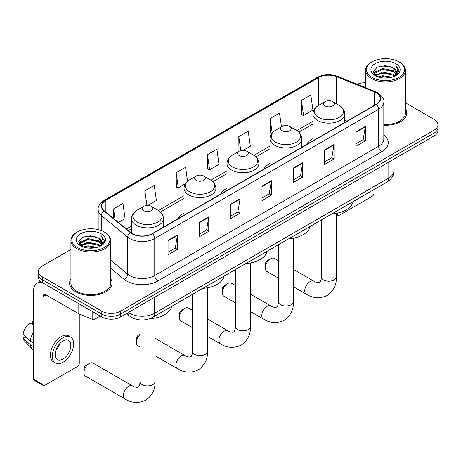 <?xml version="1.0" encoding="UTF-8"?>
<svg xmlns="http://www.w3.org/2000/svg" width="461" height="461" viewBox="0 0 461 461"><rect width="100%" height="100%" fill="white"/><g stroke="black" fill="none" stroke-linecap="round" stroke-linejoin="round"><path stroke-width="0.69" d="M184.037 213.086A23.471 13.553 0 0 0 177.594 218.963M227.002 188.278A23.471 13.553 0 0 0 220.56 194.156M269.967 163.476A23.471 13.553 0 0 0 263.519 169.354M312.933 138.669A23.471 13.553 0 0 0 306.484 144.547M135.557 319.075A13.288 7.67 180 0 1 130.192 316.563M70.925 249.453L42.314 265.968A13.288 7.67 0 0 0 38.424 271.391L38.424 277.176A13.288 7.67 0 0 0 42.314 282.605L101.812 316.955A13.288 7.67 0 0 0 120.598 316.955L434.06 135.978A13.288 7.67 0 0 0 437.95 130.555L437.95 127.662A13.288 7.67 0 0 1 434.06 133.085A13.288 7.67 0 0 0 437.95 127.662L437.95 124.77A13.288 7.67 0 0 0 434.06 119.347L405.45 102.826M38.424 271.391A13.288 7.67 0 0 0 42.314 276.819L101.812 311.169A13.288 7.67 0 0 0 120.598 311.169L120.598 314.062L434.06 133.085L120.598 314.062A13.288 7.67 0 0 1 101.812 314.062A13.288 7.67 0 0 0 120.598 314.062L120.598 316.955M42.314 276.819L42.314 279.712L101.812 314.062L42.314 279.712A13.288 7.67 0 0 1 38.424 274.283A13.288 7.67 0 0 0 42.314 279.712L42.314 282.605M70.925 278.876A21.258 12.274 0 0 0 69.594 283.146A21.258 12.274 0 0 0 75.817 291.825A21.258 12.274 0 0 0 98.988 294.481A21.258 12.274 0 0 0 112.109 283.146A21.258 12.274 0 0 0 110.778 278.876A21.258 12.274 0 0 1 112.109 283.146A21.258 12.274 0 0 1 98.988 294.481A21.258 12.274 0 0 1 75.817 291.825A21.258 12.274 0 0 1 69.594 283.146A21.258 12.274 0 0 1 70.925 278.876M376.124 92.77A14.17 8.183 180 0 1 380.279 98.556A14.17 8.183 180 0 1 376.124 104.342L152.228 233.606A14.17 8.183 180 0 1 130.596 232.517L104.29 210.821A14.17 8.183 180 0 1 101.725 206.13A14.17 8.183 180 0 1 105.874 200.345L318.511 77.581A14.17 8.183 180 0 1 336.663 76.664L374.234 91.854A14.17 8.183 180 0 1 376.124 92.77M376.378 92.626A14.527 8.384 0 0 0 374.436 91.687L336.864 76.497A14.527 8.384 0 0 0 318.263 77.436L105.627 200.201A14.527 8.384 0 0 0 104.002 210.936L130.307 232.632A14.527 8.384 0 0 0 152.476 233.75L376.378 104.486A14.527 8.384 0 0 0 376.378 92.626M168.04 240.348L168.04 254.812L177.433 249.389L177.433 234.926L168.04 240.348M168.04 252.248L175.278 248.07L177.399 235.41A3.544 2.046 -120 0 0 177.433 234.926M175.215 248.11L177.433 249.389M199.354 222.271L199.354 236.735L208.752 231.313L208.752 216.849L199.354 222.271M199.354 234.171L206.591 229.993L208.712 217.327A3.544 2.046 -120 0 0 208.752 216.849M206.528 230.027L208.752 231.313M230.673 204.194L230.673 218.658L240.066 213.23L240.066 198.766L230.673 204.194M230.673 216.088L237.905 211.91L240.025 199.25A3.544 2.046 -120 0 0 240.066 198.766M237.841 211.951L240.066 213.23M355.927 131.875L355.927 146.339L365.325 140.916L365.325 126.452L355.927 131.875M355.927 143.774L363.164 139.597L365.285 126.931A3.544 2.046 -120 0 0 365.325 126.452M363.101 139.631L365.325 140.916M324.613 149.952L324.613 164.416L334.006 158.993L334.006 144.529L324.613 149.952M324.613 161.851L331.851 157.674L333.971 145.013A3.544 2.046 -120 0 0 334.006 144.529M331.787 157.714L334.006 158.993M293.3 168.035L293.3 182.498L302.693 177.076L302.693 162.612L293.3 168.035M293.3 179.928L300.537 175.756L302.658 163.09A3.544 2.046 -120 0 0 302.693 162.612M300.474 175.791L302.693 177.076M261.986 186.111L261.986 200.575L271.379 195.153L271.379 180.689L261.986 186.111M261.986 198.011L269.218 193.833L271.339 181.167A3.544 2.046 -120 0 0 271.379 180.689M269.155 193.868L271.379 195.153M383.823 125.254A21.258 12.274 0 0 0 406.781 113.02A21.258 12.274 0 0 0 405.45 108.75A21.258 12.274 0 0 1 406.781 113.02A21.258 12.274 0 0 1 383.823 125.254M120.598 311.169L434.06 130.192A13.288 7.67 0 0 0 437.95 124.77M365.59 82.755A13.288 7.67 0 0 0 357.194 84.282M147.843 205.433L156.383 200.5L154.262 185.391L144.869 190.814L145.019 205.191M118.385 222.444L125.069 218.583L122.949 203.468L113.556 208.891L113.556 218.462M243.287 150.326L250.329 146.264L248.208 131.155L238.81 136.577L238.965 150.954M281.452 126.821L279.522 113.072L270.129 118.494L270.279 132.872M301.442 100.417L303.563 115.527L312.956 110.104L310.835 94.995L301.442 100.417L301.592 114.795M187.541 181.3L185.576 167.308L176.183 172.737L176.333 187.108M207.496 154.654L209.617 169.769L219.015 164.341L216.895 149.231L207.496 154.654L207.652 169.031M209.617 169.769L207.496 168.974M239.386 151.11L238.81 150.897M238.81 136.577L240.78 150.586M271.811 133.448L270.129 132.814M270.129 118.494L272.163 133.004M303.563 115.527L301.442 114.737M176.183 172.737L178.303 187.846L185.408 183.743M178.303 187.846L176.183 187.057M145.993 205.554L144.869 205.133M144.869 190.814L146.921 205.445M113.556 208.891L115.071 219.713M336.403 213.748L337.608 214.446A2.213 1.279 120 0 0 338.069 215.46A2.213 1.279 120 0 0 339.175 215.35L372.367 196.184A2.213 1.279 120 0 0 373.934 193.47L373.934 189.598M337.608 214.446L337.608 213.091M372.056 77.402A19.045 10.995 0 0 0 398.984 77.402A19.045 10.995 0 0 0 398.984 61.855L399.612 62.212A19.927 11.508 0 0 0 399.612 62.212A19.927 11.508 0 0 1 405.45 70.349A19.927 11.508 0 0 1 393.147 80.98A19.927 11.508 0 0 1 371.428 78.485A19.927 11.508 0 0 1 365.59 70.349A19.927 11.508 0 0 1 371.428 62.218L372.056 61.855A19.045 10.995 0 0 0 372.056 77.402M383.823 124.482A19.927 11.508 0 0 0 405.45 113.02L405.45 70.349M378.06 76.883L382.653 75.708L391.971 77.2M379.374 77.281L382.653 76.607L390.611 77.534L382.036 76.854L379.466 77.304M375.191 75.402L382.653 72.089L393.348 74.348L395.071 75.771M375.652 75.783L382.653 72.994L393.348 75.252L394.593 76.203M374.58 74.791L374.828 72.389L382.653 68.476L393.348 70.729L396.276 74.054M374.482 74.354L374.828 73.293L382.653 69.375L393.348 71.634L396.068 74.48M394.478 76.296A11.07 6.391 0 0 0 396.593 72.538A11.07 6.391 0 0 0 393.348 68.021L396.587 72.757M395.855 63.658A14.614 8.436 0 0 0 375.219 63.641A14.614 8.436 0 0 0 375.121 75.558A14.614 8.436 0 0 0 375.185 75.592A14.614 8.436 0 0 0 395.918 75.558A14.614 8.436 0 0 0 395.855 63.658M393.348 68.021L385.396 65.646L377.219 67.145L373.433 71.432L375.946 75.996M395.388 75.852L398.915 71.374L398.99 70.568L396.114 65.767L397.924 71.15L394.599 76.238M399.612 62.218L398.984 61.855A19.045 10.995 0 0 0 372.056 61.855M396.114 65.767L398.984 70.752M377.029 67.243L382.036 66.004L391.003 66.81M373.577 73.057L375.208 71.778M378.804 70.251L382.036 69.623L390.686 70.331M378.804 73.864L382.036 73.236L390.686 73.95M373.479 72.705L376.164 70.798M374.908 75.137L376.164 74.417M265.305 267.979L265.305 264.36A3.1 1.792 -60 0 1 267.495 260.563L270.63 258.759A7.526 4.345 120 0 0 265.305 267.979A7.526 4.345 120 0 0 266.861 271.425L278.381 278.075M312.933 140.824L312.933 113.953A15.945 9.203 0 0 0 317.6 120.465A15.945 9.203 0 0 0 334.974 122.459A15.945 9.203 0 0 0 344.816 113.953C344.695 110.41 342.834 107.563 339.227 105.419L332.629 101.61A5.313 3.066 0 0 0 325.114 101.61A5.313 3.066 0 0 0 325.114 105.949A5.313 3.066 0 0 0 332.629 105.949A5.313 3.066 0 0 0 332.629 101.61L339.227 105.419A14.648 8.454 0 0 1 339.227 117.376A14.648 8.454 0 0 1 318.516 117.376A14.648 8.454 0 0 1 318.516 105.419L318.511 77.581M331.799 213.921A24.358 14.06 0 0 0 353.051 201.653M278.381 260.69L274.393 258.385A7.526 4.345 120 0 0 270.63 258.759L267.495 260.563M222.34 292.781L222.34 289.168A3.1 1.792 -60 0 1 224.53 285.371L227.665 283.561A7.526 4.345 120 0 0 222.34 292.781A7.526 4.345 120 0 0 223.902 296.227L235.415 302.877M282.149 130.751A5.313 3.066 0 0 0 289.669 130.751A5.313 3.066 0 0 0 289.669 126.412L296.267 130.227A14.648 8.454 0 0 1 296.267 142.184A14.648 8.454 0 0 1 275.551 142.184A14.648 8.454 0 0 1 275.551 130.227C271.944 132.365 270.083 135.211 269.967 138.761A15.945 9.203 0 0 0 274.635 145.267A15.945 9.203 0 0 0 292.009 147.266A15.945 9.203 0 0 0 301.851 138.761C301.736 135.211 299.875 132.365 296.267 130.227L289.669 126.412A5.313 3.066 0 0 0 282.149 126.412A5.313 3.066 0 0 0 282.149 130.751M288.84 238.729A24.358 14.06 0 0 0 310.092 226.455M235.415 285.492L231.428 283.192A7.526 4.345 120 0 0 227.665 283.561L224.53 285.371M179.375 317.589L179.375 313.97A3.1 1.792 -60 0 1 181.571 310.178L184.7 308.369A7.526 4.345 120 0 0 179.375 317.589A7.526 4.345 120 0 0 180.937 321.035L192.456 327.685M239.19 155.559A5.313 3.066 0 0 0 246.704 155.559A5.313 3.066 0 0 0 246.704 151.22L253.302 155.029A14.648 8.454 0 0 1 253.302 166.986A14.648 8.454 0 0 1 232.592 166.986A14.648 8.454 0 0 1 232.592 155.029C228.984 157.172 227.123 160.019 227.002 163.563A15.945 9.203 0 0 0 231.67 170.074A15.945 9.203 0 0 0 249.049 172.068A15.945 9.203 0 0 0 258.886 163.563C258.771 160.019 256.91 157.172 253.302 155.029L246.704 151.22A5.313 3.066 0 0 0 239.19 151.22A5.313 3.066 0 0 0 239.19 155.559M245.874 263.531A24.358 14.06 0 0 0 267.126 251.262M192.456 310.299L188.463 307.994A7.526 4.345 120 0 0 184.7 308.369L181.571 310.178M139.971 334.542A7.526 4.345 120 0 0 136.416 342.39L136.416 338.777A3.1 1.792 -60 0 1 138.605 334.98L139.971 334.19L138.605 334.98M136.416 342.39A7.526 4.345 120 0 0 137.972 345.836L139.971 346.995M196.225 180.36A5.313 3.066 0 0 0 203.739 180.36A5.313 3.066 0 0 0 203.739 176.021L210.337 179.836A14.648 8.454 0 0 1 210.337 191.793A14.648 8.454 0 0 1 189.627 191.793A14.648 8.454 0 0 1 189.627 179.836C186.019 181.974 184.158 184.821 184.037 188.37A15.945 9.203 0 0 0 188.71 194.876A15.945 9.203 0 0 0 206.084 196.876A15.945 9.203 0 0 0 215.927 188.37C215.806 184.821 213.944 181.974 210.337 179.836L203.739 176.021A5.313 3.066 0 0 0 196.225 176.021A5.313 3.066 0 0 0 196.225 180.36M202.909 288.338A24.358 14.06 0 0 0 224.161 276.07M83.931 372.695L83.931 369.077A3.1 1.792 -60 0 1 86.121 365.279L89.255 363.475A7.526 4.345 120 0 0 83.931 372.695A7.526 4.345 120 0 0 85.487 376.141L124.948 398.921A7.526 4.345 -60 0 1 123.79 392.887A7.526 4.345 -60 0 1 128.711 386.255A7.526 4.345 -60 0 1 132.474 385.88C133.511 386.652 135.165 387.165 137.441 387.419L138.819 386.623C139.775 385.258 140.086 382.1 139.971 381.552A7.526 4.345 180 0 0 142.178 384.624A7.526 4.345 180 0 0 152.822 384.624A7.526 4.345 180 0 0 155.029 381.552C155.351 389.343 152.263 395.573 145.762 400.234C138.473 403.531 131.535 403.093 124.948 398.921M143.74 210.665A5.313 3.066 0 0 0 151.254 210.665A5.313 3.066 0 0 0 151.254 206.326L157.852 210.135A14.648 8.454 0 0 1 157.852 222.093A14.648 8.454 0 0 1 137.142 222.093A14.648 8.454 0 0 1 137.142 210.135C133.534 212.279 131.673 215.12 131.558 218.67A15.945 9.203 0 0 0 136.226 225.181A15.945 9.203 0 0 0 153.599 227.175A15.945 9.203 0 0 0 163.442 218.67C163.327 215.12 161.459 212.279 157.852 210.135L151.254 206.326A5.313 3.066 0 0 0 143.74 206.326A5.313 3.066 0 0 0 143.74 210.665M149.762 318.678A24.358 14.06 0 0 0 171.676 306.369M132.474 385.88L93.018 363.101A7.526 4.345 120 0 0 89.255 363.475L86.121 365.279M95.001 313.019L95.001 319.075L100.244 316.05M42.164 282.512A17.714 10.228 -120 0 0 37.214 283.169A17.714 10.228 -120 0 0 33.544 291.283L33.544 379.149L42.942 384.572L42.942 296.705A4.431 2.559 60 0 1 43.858 294.677A4.431 2.559 60 0 1 46.071 294.896L78.814 313.803L78.814 303.678M42.942 384.572A2.213 1.279 120 0 0 43.397 385.586L34.005 380.164A2.213 1.279 -60 0 1 33.544 379.149M43.397 385.586A2.213 1.279 120 0 0 44.504 385.477L77.696 366.311A2.213 1.279 120 0 0 79.263 363.596L79.263 314.004M95.001 319.075A2.213 1.279 180 0 1 92.165 319.219L79.108 313.947A2.213 1.279 180 0 1 78.814 313.803M62.978 359.044A11.07 6.391 120 0 0 70.216 349.288A11.07 6.391 120 0 0 68.516 340.414A11.07 6.391 120 0 0 62.978 340.961A11.07 6.391 120 0 0 55.746 350.717A11.07 6.391 120 0 0 57.446 359.592A11.07 6.391 120 0 0 62.978 359.044M55.827 350.464A11.07 6.391 120 0 0 59.803 343.578M33.544 321.715L32.604 321.432L32.604 323.657L33.544 324.198M70.51 336.962L68.631 335.879A15.057 8.696 120 0 0 61.1 336.622A15.057 8.696 120 0 0 51.263 349.893A15.057 8.696 120 0 0 53.574 361.96L55.453 363.043A15.057 8.696 120 0 0 62.978 362.3A15.057 8.696 120 0 0 72.815 349.029A15.057 8.696 120 0 0 70.51 336.962A15.057 8.696 120 0 0 62.978 337.711A15.057 8.696 120 0 0 53.142 350.977A15.057 8.696 120 0 0 55.453 363.043M33.544 332.07A14.614 8.436 120 0 0 30.219 341.077L23.05 334.369A11.513 6.65 120 0 1 29.475 323.242L33.544 324.475M33.544 342.996L30.219 341.077M26.928 337.999L24.975 336.87L23.05 337.982L30.219 344.69L33.544 346.609M30.219 344.69A14.614 8.436 120 0 0 32.022 348.775A14.614 8.436 120 0 0 33.129 349.64L33.544 349.882M33.544 321.173A11.513 6.65 120 0 0 32.604 321.432M23.05 337.982A11.513 6.65 120 0 0 24.41 340.846L32.022 348.775M77.385 247.528A19.045 10.995 0 0 0 104.319 247.528A19.045 10.995 0 0 0 104.319 231.981L104.941 232.344A19.927 11.508 0 0 1 110.778 240.475A19.927 11.508 0 0 1 98.475 251.107A19.927 11.508 0 0 1 76.757 248.612A19.927 11.508 0 0 1 70.925 240.475A19.927 11.508 0 0 1 76.757 232.344L77.385 231.981A19.045 10.995 0 0 0 77.385 247.528M70.925 240.475L70.925 283.146A19.927 11.508 0 0 0 76.757 291.283A19.927 11.508 0 0 0 98.475 293.772A19.927 11.508 0 0 0 110.778 283.146L110.778 240.475M83.389 247.01L87.988 245.834L97.3 247.327M84.703 247.407L87.988 246.733L95.94 247.661M80.537 245.523L87.988 242.215L98.677 244.474L100.4 245.897M80.98 245.909L87.988 243.12L98.677 245.379L99.922 246.33M79.909 244.918L80.156 242.515L87.988 238.602L98.677 240.855L101.604 244.18M79.811 244.48L80.156 243.42L87.988 239.501L98.677 241.76L101.397 244.607M99.812 246.422A11.07 6.391 0 0 0 101.921 242.665A11.07 6.391 0 0 0 98.677 238.147L101.916 242.884M101.184 233.79A14.614 8.436 0 0 0 80.548 233.767A14.614 8.436 0 0 0 80.456 245.684A14.614 8.436 0 0 0 80.519 245.719A14.614 8.436 0 0 0 101.247 245.684A14.614 8.436 0 0 0 101.184 233.79M98.677 238.147L90.725 235.773L82.548 237.271L78.762 241.558L81.274 246.122M100.717 245.978L104.249 241.501L104.319 240.694L101.443 235.894L103.252 241.276L99.928 246.364M104.941 232.344L104.319 231.981A19.045 10.995 0 0 0 77.385 231.981M101.443 235.894L104.313 240.878M82.358 237.369L87.365 236.13L96.332 236.937M78.906 243.183L80.537 241.904M84.133 240.377L87.365 239.749L96.015 240.458M84.133 243.99L87.365 243.362L96.015 244.076M84.795 247.436L87.365 246.981L95.928 247.666M78.808 242.832L81.493 240.924M80.237 245.264L81.493 244.543M128.337 312.489A17.714 10.228 0 0 0 129.524 313.25A17.714 10.228 0 0 0 154.573 313.25L388.807 178.015A17.714 10.228 0 0 0 393.999 170.783C394.126 175.18 391.787 178.937 386.975 182.066L152.741 317.301A8.857 5.111 60 0 0 154.573 313.25L154.573 297.339M388.807 162.105L388.807 178.015A8.857 5.111 60 0 1 386.975 182.066M127.616 312.904A8.857 5.924 129.5 0 0 129.161 315.785L126.47 313.566M434.06 135.978L434.06 130.192M101.812 316.955L101.812 311.169M383.823 134.998A22.145 12.781 180 0 1 381.766 151.709L157.864 280.974A4.431 2.559 60 0 1 154.735 275.551L378.631 146.287A17.714 10.228 0 0 0 383.823 139.055L383.823 102.025A17.714 10.228 180 0 1 378.631 109.257A4.431 2.559 -120 0 0 376.378 104.486M157.864 280.974A22.145 12.781 180 0 1 126.55 280.974A22.145 12.781 180 0 1 124.067 279.268L110.778 268.314M130.307 232.632A4.431 2.962 129.5 0 0 127.697 237.161L127.697 274.186A17.714 10.228 0 0 0 129.679 275.551A17.714 10.228 0 0 0 154.735 275.551L154.735 238.527A17.714 10.228 180 0 1 127.697 237.161L101.385 215.466A17.714 10.228 180 0 1 98.181 209.599L98.181 229.607M383.823 102.025C384.411 99.259 382.376 96.17 377.715 92.765L375.387 91.635A4.431 2.075 112 0 0 374.436 91.687M375.387 91.635L337.815 76.445C330.479 73.852 323.513 74.227 316.926 77.575A4.431 2.559 60 0 1 318.263 77.436M105.627 200.201A4.431 2.559 -120 0 0 104.29 200.339C99.691 203.647 97.657 206.73 98.181 209.599M104.002 210.936A4.431 2.962 129.5 0 0 101.385 215.466L101.385 230.598M337.815 76.445A4.431 2.075 112 0 0 336.864 76.497M152.476 233.75A4.431 2.559 60 0 1 154.735 238.527L378.631 109.257L378.631 146.287A4.431 2.559 60 0 0 381.766 151.709M110.778 260.235L127.697 274.186A4.431 2.962 -50.5 0 1 124.067 279.268M105.874 200.345L105.874 212.129M374.234 91.854L374.234 105.431M336.663 76.664L336.663 103.938M346.81 121.266L344.816 120.459M312.933 121.301L296.855 130.584M269.967 146.108L253.89 155.386M227.002 170.91L210.925 180.193M184.037 195.718L158.446 210.493M131.558 226.017L126.36 229.019M261.986 186.572L271.339 181.167M293.3 168.49L302.658 163.09M324.613 150.413L333.971 145.013M355.927 132.336L365.285 126.931M230.673 204.649L240.025 199.25M199.354 222.732L208.712 217.327M168.04 240.809L177.399 235.41M336.403 213.334L336.403 276.836A7.526 4.345 180 0 1 334.196 279.908A7.526 4.345 180 0 1 323.547 279.908A7.526 4.345 180 0 1 321.346 276.836C321.461 277.389 321.15 280.542 320.193 281.907L318.816 282.702C316.54 282.449 314.886 281.936 313.849 281.164L293.438 269.38M336.403 276.836C336.72 284.627 333.631 290.856 327.131 295.518C319.848 298.82 312.91 298.376 306.317 294.204A7.526 4.345 -60 0 1 305.165 288.171A7.526 4.345 -60 0 1 310.086 281.538A7.526 4.345 -60 0 1 313.849 281.164M293.438 238.141L293.438 301.644A7.526 4.345 180 0 1 291.231 304.715A7.526 4.345 180 0 1 280.588 304.715A7.526 4.345 180 0 1 278.381 301.644C278.496 302.191 278.185 305.343 277.228 306.709L275.851 307.51C273.575 307.257 271.921 306.744 270.884 305.971L250.473 294.187M293.438 301.644C293.761 309.435 290.672 315.658 284.172 320.326C276.882 323.622 269.944 323.184 263.358 319.012A7.526 4.345 -60 0 1 262.2 312.979A7.526 4.345 -60 0 1 267.121 306.34A7.526 4.345 -60 0 1 270.884 305.971M250.473 262.949L250.473 326.446A7.526 4.345 180 0 1 248.272 329.523A7.526 4.345 180 0 1 237.622 329.523A7.526 4.345 180 0 1 235.415 326.446C235.531 326.999 235.219 330.151 234.263 331.517L232.886 332.312C230.609 332.058 228.956 331.545 227.918 330.773L207.513 318.989M250.473 326.446C250.796 334.237 247.707 340.466 241.207 345.128C233.923 348.43 226.985 347.992 220.393 343.814A7.526 4.345 -60 0 1 219.24 337.78A7.526 4.345 -60 0 1 224.155 331.148A7.526 4.345 -60 0 1 227.918 330.773M207.513 287.75L207.513 351.253A7.526 4.345 180 0 1 205.306 354.325A7.526 4.345 180 0 1 194.657 354.325A7.526 4.345 180 0 1 192.456 351.253C192.565 351.801 192.254 354.958 191.303 356.324L189.926 357.119C187.65 356.866 185.99 356.353 184.959 355.581L155.029 338.299M207.513 351.253C207.83 359.044 204.742 365.273 198.242 369.935C190.958 373.231 184.02 372.793 177.427 368.621A7.526 4.345 -60 0 1 176.275 362.588A7.526 4.345 -60 0 1 181.196 355.95A7.526 4.345 -60 0 1 184.959 355.581M42.942 296.705L46.071 294.896M79.108 303.845L79.108 313.947M92.165 319.219L92.165 311.382M152.741 317.301C145.613 320.885 138.484 320.885 131.356 317.301L129.161 315.785M393.999 170.783L393.999 159.108M316.926 77.575L104.29 200.339M312.933 123.997L298.837 132.134M269.967 148.799L255.872 156.936M227.002 173.607L212.913 181.743M184.037 198.409L160.428 212.043M131.558 228.714L128.279 230.604M338.069 215.46L336.403 214.498M374.447 74.636L374.447 73.898M365.59 87.676L365.59 70.349M306.317 294.204L293.438 286.765M344.816 122.419L344.816 113.953M312.933 113.953C313.048 110.41 314.909 107.563 318.516 105.419L325.114 101.61M321.346 219.96L321.346 276.836M263.358 319.012L250.473 311.573M301.851 147.22L301.851 138.761M269.967 165.632L269.967 138.761M282.149 126.412L275.551 130.227M278.381 244.762L278.381 301.644M220.393 343.814L207.513 336.374M258.886 172.028L258.886 163.563M227.002 190.433L227.002 163.563M239.19 151.22L232.592 155.029M235.415 269.57L235.415 326.446M177.427 368.621L155.029 355.685M215.927 196.83L215.927 188.37M184.037 215.241L184.037 188.37M196.225 176.021L189.627 179.836M192.456 294.372L192.456 351.253M155.029 318.05L155.029 381.552M163.442 227.135L163.442 218.67M131.558 233.22L131.558 218.67M143.74 206.326L137.142 210.135M139.971 319.894L139.971 381.552M37.214 283.169L40.482 281.285M79.782 244.762L79.782 244.025"/></g></svg>
